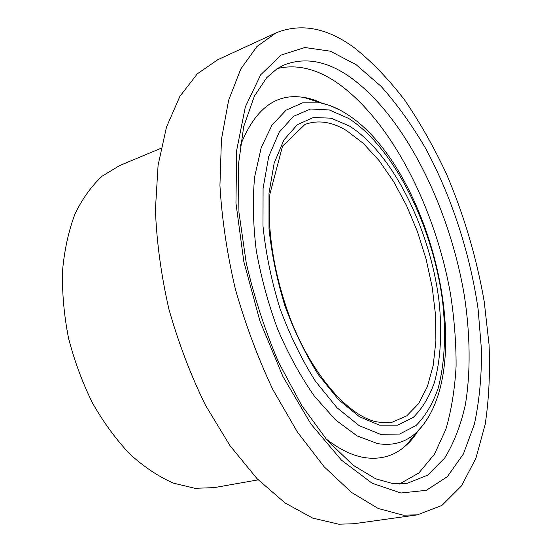 <?xml version="1.0" encoding="UTF-8"?>
<svg xmlns="http://www.w3.org/2000/svg" width="552" height="552" viewBox="0 0 552 552"><rect width="100%" height="100%" fill="white"/><g stroke="black" fill="none" stroke-linecap="round" stroke-linejoin="round"><path stroke-width="0.83" d="M417.409 514.864L353.797 523.738L338.79 524.207L312.68 518.093L285.073 502.982L257.101 478.736L230.087 445.788L205.482 405.265C190.681 375.022 178.489 342.985 168.905 309.134C161.129 275.034 156.637 241.907 155.416 209.739L158.079 165.248L166.518 126.981L179.938 96.255L197.368 73.789L217.743 59.733L276.069 32.851C301.102 22.846 327.177 27.814 354.294 47.741C372.069 61.9 388.946 79.467 404.926 100.45C420.203 122.903 434.024 147.363 446.402 173.832C463.942 214.921 476.548 257.508 484.221 301.585L489.051 344.6C490.217 372.724 488.934 399.303 485.194 424.329L475.927 458.208L461.5 485.884L441.904 505.432L417.409 514.864L403.195 515.168L378.223 508.489L351.527 492.432L324.183 466.833L297.487 432.154L272.854 389.574C257.881 357.841 245.364 324.279 235.318 288.889C227.003 253.285 221.876 218.806 219.937 185.437L221.435 139.477L228.631 100.216L240.782 69L256.935 46.513L276.069 32.851M417.823 431.098L406.162 445.243C394.701 455.835 380.825 459.961 364.527 457.608C352.21 455.607 339.328 449.328 325.873 438.778M240.113 146.315C254.658 108.854 276.021 92.584 304.2 97.518L321.65 103.127M258.184 479.854L214.135 487.63L194.904 488.299L173.438 483.145C158.741 476.714 144.286 467.102 130.086 454.317C116.313 439.799 103.824 422.784 92.626 403.271C82.441 382.646 74.41 360.911 68.51 338.065C64.025 315.068 62.024 292.657 62.521 270.839C64.439 249.835 68.607 230.86 75.01 213.921C82.538 198.458 91.639 185.831 102.299 176.04L119.687 165.538L160.963 148.295M348.967 76.342C404.305 115.016 449.859 207.517 464.529 296.748C470.228 335.043 470.725 371.979 465.405 404.492C460.803 425.212 453.882 443.083 444.65 458.098L427.676 475.127L406.624 483.552L393.493 483.766L375.733 478.832L353.128 465.226L327.205 440.337L301.765 405.554L278.712 362.581C265.057 330.634 254.217 297.362 246.206 262.759L238.954 212.389L238.236 166.083L243.708 126.615L254.368 96.145L266.65 77.749L276.945 68.821L283.9 65.026C304.587 56.987 326.28 60.754 348.967 76.342M356.061 64.646L381.066 86.34C397.088 104.287 411.916 124.938 425.564 148.302C451.605 196.671 470.069 253.492 478.122 309.279L481.51 350.265C481.641 376.809 479.267 401.449 474.382 424.191L463.383 454.02L447.292 476.714L426.282 490.335L400.876 493.005L372.069 483.2L341.391 460.078L310.88 423.943L282.907 376.485L259.882 320.898L243.805 261.51L235.959 203.164L236.663 150.42L245.336 106.867L260.703 74.775L281.12 55.062L304.849 47.52L330.282 51.184L356.061 64.646M277.38 68.538C296.286 64.101 315.723 68.531 335.699 81.827C390.174 118.79 435.066 207.034 450.439 293.616C454.282 318.4 456.166 342.55 456.097 366.052C454.862 388.905 451.467 409.943 445.912 429.159L434.5 454.165L418.871 472.967L399.241 484.118M429.339 415.587L423.605 424.481L417.008 431.912C406.196 442.269 393.003 446.154 377.444 443.566L356.999 435.845L335.65 420.003L314.509 396.322C300.881 376.926 288.668 354.729 277.863 329.73C268.231 303.703 261.02 277.207 256.238 250.235C253.03 223.76 252.505 199.258 254.665 176.737L261.262 147.487L272.019 125.083L286.095 110.165L302.565 102.858L320.526 102.879L330.089 105.57L339.715 109.958M348.678 118.459C394.466 147.625 433.437 227.79 442.704 302.386C446.154 334.215 444.712 364.023 438.012 388.663C432.602 404.009 425.247 416.318 415.953 425.599L399.62 434.051L380.418 434.32L359.193 425.647L337.086 407.818L315.509 381.328C301.834 359.759 289.986 335.485 279.974 308.506C271.432 280.747 265.774 253.251 262.993 226.03L263.076 188.432L268.7 156.609L279.167 132.266L293.505 116.32L310.59 108.999L329.323 109.951L348.678 118.459M346.628 130.631L363.202 143.272L379.031 160.522L393.617 181.56L406.541 205.551L417.464 231.674L426.096 259.116L432.175 287.047L435.5 314.64L435.887 341.019L433.223 365.286L427.448 386.49L418.575 403.671L406.748 415.863L392.251 422.163L385.027 422.818L377.147 421.928C349.851 417.036 312.37 376.498 290.097 318.124C277.442 283.838 270.487 250.097 269.238 216.915L269.873 194.166L282.527 146.149L304.952 124.455C318.049 119.694 331.945 121.75 346.628 130.631M349.437 126.042C392.9 153.249 430.243 229.722 438.978 300.799C442.228 331.11 440.779 359.421 434.334 382.722C429.132 397.198 422.101 408.763 413.227 417.416L397.695 425.185L379.5 425.185L359.449 416.767L338.638 399.758L318.359 374.691C305.525 354.343 294.409 331.49 285.011 306.118C276.987 280.036 271.653 254.189 268.996 228.576L268.99 193.152L274.171 163.075L283.921 139.939L297.349 124.669L313.419 117.5L331.11 118.176L349.437 126.042M321.747 103.127C315.447 100.105 309.603 98.235 304.2 97.518M305.435 97.745L320.526 102.879C329.447 104.832 338.114 108.502 346.525 113.912C430.429 166.504 480.509 368.246 417.008 431.912L407.079 444.381M406.162 445.243C410.322 441.724 414.235 436.991 417.898 431.043"/></g></svg>
